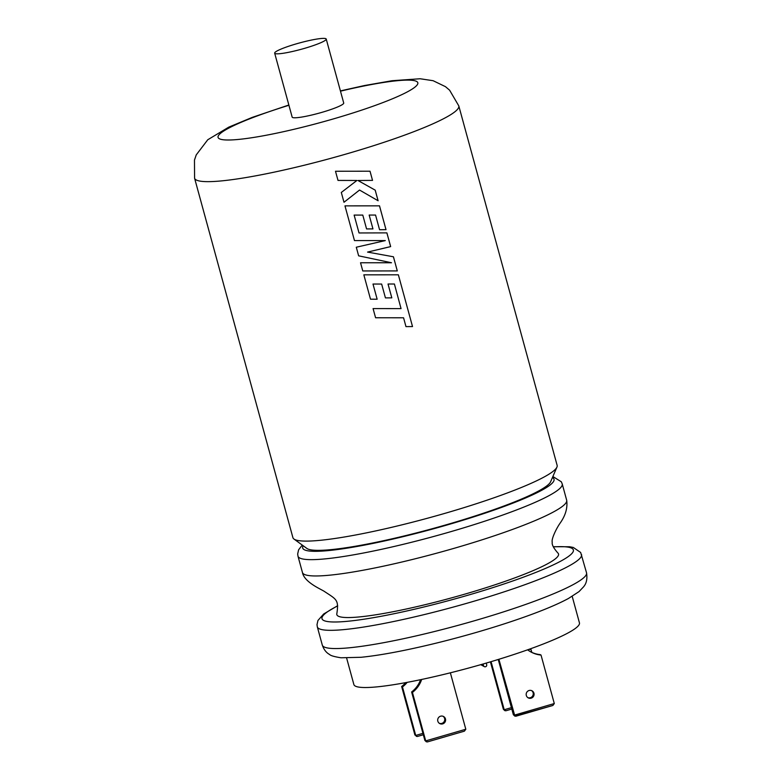 <?xml version="1.0" encoding="UTF-8"?>
<svg xmlns="http://www.w3.org/2000/svg" width="781" height="781" viewBox="0 0 781 781"><rect width="100%" height="100%" fill="white"/><g stroke="black" fill="none" stroke-linecap="round" stroke-linejoin="round"><path stroke-width="1.17" d="M562.213 483.898L566.674 500.211A136.968 16.801 164.7 0 1 566.684 500.26A136.968 16.801 164.7 0 1 455.635 547.871A136.968 16.801 164.7 0 1 304.063 574.25A136.968 16.801 164.7 0 1 302.462 572.541A136.968 16.801 164.7 0 1 302.442 572.493L297.981 556.179A136.968 16.801 164.7 0 0 451.174 531.558A136.968 16.801 164.7 0 0 562.213 483.898L561.334 481.809L552.88 476.517M566.684 500.26C567.728 507.953 565.493 515.655 559.967 523.348C555.867 529.254 551.171 539.622 552.265 542.121C551.679 544.513 553.573 548.155 557.927 553.046A114.924 14.097 164.7 0 1 462.586 594.78A114.924 14.097 164.7 0 1 338.193 616.121A114.924 14.097 164.7 0 1 336.865 613.524C338.954 599.525 336.552 599.535 323.754 591.032L318.902 588.405C308.885 583.026 303.399 577.735 302.462 572.541M572.19 596.342L579.443 622.857A116.925 14.351 164.7 0 1 486.251 663.079A116.925 14.351 164.7 0 1 484.659 663.547A116.925 14.351 164.7 0 1 483.068 664.006L483.507 665.607A1.669 1.64 118.7 0 0 485.528 666.74A1.669 1.64 118.7 0 0 486.69 664.68L486.251 663.079L483.068 664.006A116.925 14.351 164.7 0 1 353.881 684.566L346.627 658.051M529.079 690.502A4.012 3.944 118.7 0 0 528.2 697.853A4.012 3.944 118.7 0 0 534.058 694.758A4.012 3.944 118.7 0 0 529.079 690.502M531.627 690.619A4.012 3.944 -61.3 0 1 527.81 697.609M442.69 723.88A4.012 3.944 -61.3 0 1 437.711 719.613A4.012 3.944 -61.3 0 1 443.569 716.519A4.012 3.944 -61.3 0 1 442.69 723.88M443.139 716.323A4.012 3.944 -61.3 0 1 439.322 723.304M458.798 105.894L557.136 465.349A136.968 16.801 164.7 0 1 556.941 467.106A136.968 16.801 164.7 0 1 446.097 513.01A136.968 16.801 164.7 0 1 293.968 539.046A136.968 16.801 164.7 0 1 292.904 537.631L194.576 178.185A136.968 16.801 164.7 0 0 347.77 153.554A136.968 16.801 164.7 0 0 458.798 105.894L449.612 90.196L445.463 86.662L433.123 80.707L420.11 78.754L392.023 80.726L364.502 85.539L340.409 90.908M370.028 171.215L335.498 171.254L338.007 180.421L356.917 180.47L341.307 192.458L343.991 202.269L359.543 190.047L378.111 200.766L375.212 190.154L357.981 180.499L372.537 180.391L370.028 171.215M379.507 205.842L344.968 205.872L354.476 240.597L385.287 240.587L356.292 247.226L358.635 255.826L391.496 262.758L360.539 262.767L362.774 270.958L397.304 270.929L393.439 256.783L367.578 252.087L390.656 246.601L386.898 232.875L359.026 232.963L354.135 215.087L362.784 215.087L366.562 228.921L368.378 228.921L372.957 228.901L369.169 215.058L375.554 215.048L379.566 229.731L386.019 229.663L379.507 205.842M398.369 274.805L363.839 274.834L370.506 299.191L377.155 299.221L372.996 284.05L381.645 284.05L385.433 297.883L387.249 297.883L391.818 297.864L388.03 284.02L394.415 284.011L401.053 308.612L373.074 308.583L375.583 317.769L403.562 317.789L405.974 326.614L412.524 326.565L398.369 274.805L412.524 326.565L405.964 326.614M375.583 317.76L403.562 317.789M385.423 297.883L391.808 297.854L388.02 284.02L394.415 284.011M370.497 299.191L377.145 299.221L372.996 284.04L381.645 284.05M362.774 270.948L397.295 270.919L393.419 256.783M358.635 255.817L391.496 262.758M367.568 252.078L390.637 246.601L386.878 232.875M354.467 240.587L385.287 240.587M359.026 232.963L354.125 215.087L362.784 215.087M366.553 228.921L372.937 228.892L369.159 215.058L375.554 215.048M343.982 202.259L359.543 190.047M338.007 180.411L356.917 180.47M304.551 48.354A26.73 3.28 -15.3 0 0 326.224 39.05A26.73 3.28 -15.3 0 0 296.331 43.853A26.73 3.28 -15.3 0 0 274.668 53.157A26.73 3.28 -15.3 0 0 304.551 48.354M274.668 53.157L292.162 117.111A26.73 3.28 -15.3 0 0 322.055 112.308A26.73 3.28 -15.3 0 0 343.718 103.004L326.224 39.05M556.941 467.106L550.615 481.77A126.952 15.581 164.7 0 1 447.884 524.315A126.952 15.581 164.7 0 1 306.884 548.447L293.968 539.046M378.092 200.756L375.192 190.154L357.971 180.499L372.527 180.391L370.009 171.215M379.556 229.731L385.999 229.653L379.488 205.842M414.906 734.989L415.726 735.438L402.469 686.958L401.649 686.509L414.906 734.989L417.337 736.503L423.322 734.745M422.941 733.349L415.726 735.438L416.439 736.405M427.471 741.891L425.704 740.896L412.436 692.415L411.616 691.966L424.884 740.447L425.704 740.896L465.808 729.249L464.392 731.162L427.471 741.891M426.416 741.852L424.884 740.447M514.904 716.157L513.361 714.742L514.191 715.191L554.295 703.544L552.88 705.468L514.904 716.157L498.893 659.281M515.792 716.255L552.88 705.468M427.305 741.95L464.392 731.162M504.926 710.71L503.394 709.294L505.815 710.798L511.809 709.05L505.815 710.798M531.812 652.379L531.051 649.616L530.231 649.167A26.73 26.31 118.7 0 1 529.625 649.099M554.295 703.544L541.028 655.064L540.208 654.615A26.73 26.31 -61.3 0 1 530.572 651.774M402.469 686.958A26.73 26.31 118.7 0 0 407.155 682.36M405.749 682.623A26.73 26.31 -61.3 0 1 401.649 686.509M420.608 679.675A26.73 26.31 -61.3 0 1 411.616 691.966M465.808 729.249L450.364 672.802M421.662 679.45A26.73 26.31 -61.3 0 1 412.436 692.415M511.428 707.654L504.214 709.744L491.064 661.663M528.971 649.333A26.73 26.31 118.7 0 0 531.051 649.616M503.394 709.294L490.409 661.849M513.361 714.742L498.249 659.486M527.624 649.812A26.73 26.31 118.7 0 0 541.028 655.064M303.184 545.753A130.29 15.981 -15.3 0 0 448.392 524.598A130.29 15.981 -15.3 0 0 552.431 477.562M337.675 605.9A130.29 15.981 -15.3 0 0 344.811 621.53A130.29 15.981 -15.3 0 0 467.731 595.278A130.29 15.981 -15.3 0 0 553.348 546.905M581.542 554.569A136.968 16.801 164.7 0 1 470.513 602.229A136.968 16.801 164.7 0 1 317.32 626.86L322.299 645.086A136.968 16.801 -15.3 0 0 475.492 620.456A136.968 16.801 -15.3 0 0 586.531 572.795L580.664 552.479L573.293 547.452L569.515 546.739L553.28 546.729M481.438 664.475L483.507 665.607M288.921 105.269A103.561 12.711 -15.3 0 0 220.564 139.233A103.561 12.711 -15.3 0 0 333.877 118.771A103.561 12.711 -15.3 0 0 417.825 83.616A103.561 12.711 -15.3 0 0 340.477 91.172M586.531 572.795C588.103 582.704 583.846 586.121 583.856 586.521L579.033 591.598L568.5 598.451C559.723 603.196 547.94 608.331 533.15 613.846C516.524 620.036 497.858 626.147 477.162 632.171C451.682 639.541 427.305 645.614 404.041 650.388C387.249 653.804 372.937 656.099 361.095 657.28L340.985 657.778C334.395 656.733 330.597 655.64 329.602 654.507C326.263 652.701 323.832 649.558 322.299 645.086M480.745 664.67L484.298 666.613M288.853 105.015L252.224 117.394L228.765 127.147L207.766 139.75L196.236 154.902L194.469 160.056L194.576 178.185M417.337 736.503L423.331 734.755M337.656 605.714L323.676 613.993L317.945 620.485L317.008 624.624L317.32 626.86M302.257 545.079L298.606 549.814L297.678 553.954L297.981 556.179"/></g></svg>
